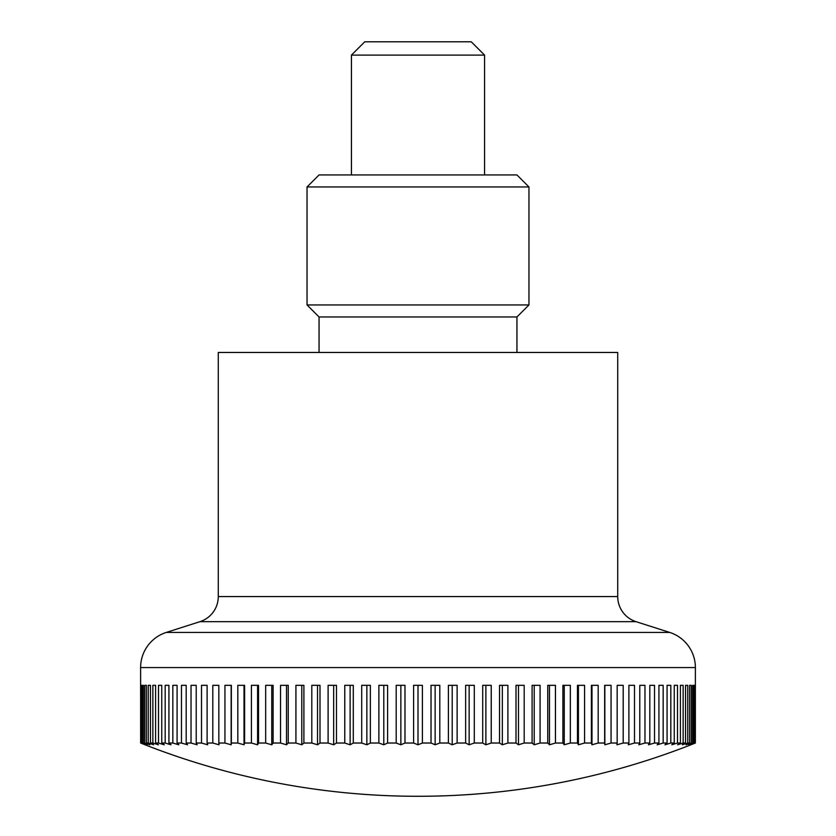 <?xml version="1.0" encoding="UTF-8"?>
<svg xmlns="http://www.w3.org/2000/svg" width="836" height="836" viewBox="0 0 836 836"><rect width="100%" height="100%" fill="white"/><g stroke="black" fill="none" stroke-linecap="round" stroke-linejoin="round"><path stroke-width="1.25" d="M669.73 632.434A36.888 36.888 0 0 1 695.385 667.577L140.615 667.577A36.888 36.888 0 0 1 166.27 632.434L669.73 632.434L636.039 621.67A26.355 26.355 0 0 1 617.72 596.57L218.28 596.57A26.355 26.355 0 0 1 199.961 621.67L166.27 632.434M617.72 596.57L617.72 352.468L218.28 352.468L218.28 596.57M140.615 667.577L140.647 743.026A723.683 511.726 90 0 0 145.056 744.782A748.983 748.983 0 0 0 690.944 744.782A723.683 511.726 -90 0 0 695.353 743.026L695.082 743.026A723.683 542.846 -90 0 1 690.411 744.782A723.683 478.579 -90 0 0 694.528 743.026L693.713 743.026A723.683 571.824 -90 0 1 688.791 744.782A723.683 443.55 -90 0 0 692.605 743.026L691.257 743.026A723.683 598.545 -90 0 1 686.116 744.782A723.683 406.777 -90 0 0 689.606 743.026L687.735 743.026A723.683 622.904 -90 0 1 682.375 744.782A723.683 368.383 -90 0 0 685.541 743.026L683.137 743.026A723.683 644.807 -90 0 1 677.588 744.782A723.683 328.548 -90 0 0 680.41 743.026L677.494 743.026A723.683 664.171 -90 0 1 671.778 744.782A723.683 287.406 -90 0 0 674.255 743.026L670.827 743.026A723.683 680.901 -90 0 1 664.965 744.782A723.683 245.136 -90 0 0 667.076 743.026L663.167 743.026A723.683 694.956 -90 0 1 657.18 744.782A723.683 201.904 -90 0 0 658.925 743.026L654.536 743.026A723.683 706.263 -90 0 1 648.454 744.782A723.683 157.868 -90 0 0 649.812 743.026L644.964 743.026A723.683 714.78 -90 0 1 638.819 744.782A723.683 113.205 -90 0 0 639.791 743.026L634.503 743.026A723.683 720.475 -90 0 1 628.306 744.782A723.683 68.103 -90 0 0 628.891 743.026L623.196 743.026A723.683 723.328 -90 0 1 616.968 744.782A723.683 22.729 -90 0 0 617.167 743.026L611.064 743.026A723.683 723.328 90 0 1 604.846 744.782A723.683 22.729 -90 0 1 604.647 743.026L598.179 743.026A723.683 720.475 90 0 1 591.982 744.782A723.683 68.103 -90 0 1 591.397 743.026L584.583 743.026A723.683 714.78 90 0 1 578.428 744.782A723.683 113.205 -90 0 1 577.457 743.026L570.33 743.026A723.683 706.263 90 0 1 564.248 744.782A723.683 157.868 -90 0 1 562.889 743.026L555.47 743.026A723.683 694.956 90 0 1 549.492 744.782A723.683 201.904 -90 0 1 547.758 743.026L540.077 743.026A723.683 680.901 90 0 1 534.214 744.782A723.683 245.136 -90 0 1 532.104 743.026L524.193 743.026A723.683 664.171 90 0 1 518.477 744.782A723.683 287.406 -90 0 1 516 743.026L507.891 743.026A723.683 644.807 90 0 1 502.342 744.782A723.683 328.548 -90 0 1 499.52 743.026L491.234 743.026A723.683 622.904 90 0 1 485.883 744.782A723.683 368.383 -90 0 1 482.706 743.026L474.294 743.026A723.683 598.545 90 0 1 469.142 744.782A723.683 406.777 -90 0 1 465.642 743.026L457.125 743.026A723.683 571.824 90 0 1 452.213 744.782A723.683 443.55 -90 0 1 448.389 743.026L439.809 743.026A723.683 542.846 90 0 1 435.138 744.782A723.683 478.579 -90 0 1 431.021 743.026L431.021 685.332L439.809 685.332L439.809 743.026M140.918 743.026L140.918 685.332L141.472 685.332L141.472 743.026A723.683 478.579 90 0 0 145.589 744.782A723.683 542.846 90 0 1 140.918 743.026L140.647 743.026M142.287 743.026L142.287 685.332L143.395 685.332L143.395 743.026A723.683 443.55 90 0 0 147.209 744.782A723.683 571.824 90 0 1 142.287 743.026L141.472 743.026M144.743 743.026L144.743 685.332L146.394 685.332L146.394 743.026A723.683 406.777 90 0 0 149.884 744.782A723.683 598.545 90 0 1 144.743 743.026L143.395 743.026M148.265 743.026L148.265 685.332L150.459 685.332L150.459 743.026A723.683 368.383 90 0 0 153.625 744.782A723.683 622.904 90 0 1 148.265 743.026L146.394 743.026M152.863 743.026L152.863 685.332L155.59 685.332L155.59 743.026A723.683 328.548 90 0 0 158.412 744.782A723.683 644.807 90 0 1 152.863 743.026L150.459 743.026M158.506 743.026L158.506 685.332L161.745 685.332L161.745 743.026A723.683 287.406 90 0 0 164.222 744.782A723.683 664.171 90 0 1 158.506 743.026L155.59 743.026M165.173 743.026L165.173 685.332L168.924 685.332L168.924 743.026A723.683 245.136 90 0 0 171.035 744.782A723.683 680.901 90 0 1 165.173 743.026L161.745 743.026M172.833 743.026L172.833 685.332L177.075 685.332L177.075 743.026A723.683 201.904 90 0 0 178.82 744.782A723.683 694.956 90 0 1 172.833 743.026L168.924 743.026M181.464 743.026L181.464 685.332L186.188 685.332L186.188 743.026A723.683 157.868 90 0 0 187.546 744.782A723.683 706.263 90 0 1 181.464 743.026L177.075 743.026M191.036 743.026L191.036 685.332L196.209 685.332L196.209 743.026A723.683 113.205 90 0 0 197.181 744.782A723.683 714.78 90 0 1 191.036 743.026L186.188 743.026M201.497 743.026L201.497 685.332L207.109 685.332L207.109 743.026A723.683 68.103 90 0 0 207.694 744.782A723.683 720.475 90 0 1 201.497 743.026L196.209 743.026M212.804 743.026L212.804 685.332L218.833 685.332L218.833 743.026A723.683 22.729 90 0 0 219.032 744.782A723.683 723.328 90 0 1 212.804 743.026L207.109 743.026M224.936 743.026L224.936 685.332L231.353 685.332L231.353 743.026A723.683 22.729 90 0 1 231.154 744.782A723.683 723.328 -90 0 1 224.936 743.026L218.833 743.026M237.821 743.026L237.821 685.332L244.603 685.332L244.603 743.026A723.683 68.103 90 0 1 244.018 744.782A723.683 720.475 -90 0 1 237.821 743.026L231.353 743.026M251.417 743.026L251.417 685.332L258.543 685.332L258.543 743.026A723.683 113.205 90 0 1 257.572 744.782A723.683 714.78 -90 0 1 251.417 743.026L244.603 743.026M265.67 743.026L265.67 685.332L273.111 685.332L273.111 743.026A723.683 157.868 90 0 1 271.752 744.782A723.683 706.263 -90 0 1 265.67 743.026L258.543 743.026M280.53 743.026L280.53 685.332L288.242 685.332L288.242 743.026A723.683 201.904 90 0 1 286.508 744.782A723.683 694.956 -90 0 1 280.53 743.026L273.111 743.026M295.923 743.026L295.923 685.332L303.896 685.332L303.896 743.026A723.683 245.136 90 0 1 301.786 744.782A723.683 680.901 -90 0 1 295.923 743.026L288.242 743.026M311.807 743.026L311.807 685.332L320 685.332L320 743.026A723.683 287.406 90 0 1 317.523 744.782A723.683 664.171 -90 0 1 311.807 743.026L303.896 743.026M328.109 743.026L328.109 685.332L336.48 685.332L336.48 743.026A723.683 328.548 90 0 1 333.658 744.782A723.683 644.807 -90 0 1 328.109 743.026L320 743.026M344.766 743.026L344.766 685.332L353.294 685.332L353.294 743.026A723.683 368.383 90 0 1 350.117 744.782A723.683 622.904 -90 0 1 344.766 743.026L336.48 743.026M361.706 743.026L361.706 685.332L370.358 685.332L370.358 743.026A723.683 406.777 90 0 1 366.858 744.782A723.683 598.545 -90 0 1 361.706 743.026L353.294 743.026M378.875 743.026L378.875 685.332L387.611 685.332L387.611 743.026A723.683 443.55 90 0 1 383.787 744.782A723.683 571.824 -90 0 1 378.875 743.026L370.358 743.026M396.191 743.026L396.191 685.332L404.979 685.332L404.979 743.026A723.683 478.579 90 0 1 400.862 744.782A723.683 542.846 -90 0 1 396.191 743.026L387.611 743.026M431.021 743.026L422.399 743.026A723.683 511.726 90 0 1 418 744.782A723.683 511.726 -90 0 1 413.601 743.026L404.979 743.026M413.601 743.026L413.601 685.332L418 685.332L418 744.782M351.423 55.113L364.747 41.8L471.253 41.8L484.577 55.113L351.423 55.113L351.423 174.943M435.138 685.332L435.138 744.782M448.389 743.026L448.389 685.332L457.125 685.332L457.125 743.026M452.213 685.332L452.213 744.782M465.642 743.026L465.642 685.332L474.294 685.332L474.294 743.026M469.142 685.332L469.142 744.782M482.706 743.026L482.706 685.332L491.234 685.332L491.234 743.026M485.883 685.332L485.883 744.782M499.52 743.026L499.52 685.332L507.891 685.332L507.891 743.026M502.342 685.332L502.342 744.782M516 743.026L516 685.332L524.193 685.332L524.193 743.026M518.477 685.332L518.477 744.782M532.104 743.026L532.104 685.332L540.077 685.332L540.077 743.026M534.214 685.332L534.214 744.782M547.758 743.026L547.758 685.332L555.47 685.332L555.47 743.026M549.492 685.332L549.492 744.782M562.889 743.026L562.889 685.332L570.33 685.332L570.33 743.026M564.248 685.332L564.248 744.782M577.457 743.026L577.457 685.332L584.583 685.332L584.583 743.026M578.428 685.332L578.428 744.782M591.397 743.026L591.397 685.332L598.179 685.332L598.179 743.026M591.982 685.332L591.982 744.782M604.647 743.026L604.647 685.332L611.064 685.332L611.064 743.026M604.846 685.332L604.846 744.782M617.167 743.026L617.167 685.332L623.196 685.332L623.196 743.026M628.891 743.026L628.891 685.332L634.503 685.332L634.503 743.026M639.791 743.026L639.791 685.332L644.964 685.332L644.964 743.026M649.812 743.026L649.812 685.332L654.536 685.332L654.536 743.026M658.925 743.026L658.925 685.332L663.167 685.332L663.167 743.026M667.076 743.026L667.076 685.332L670.827 685.332L670.827 743.026M674.255 743.026L674.255 685.332L677.494 685.332L677.494 743.026M683.137 685.332L680.41 685.332L683.137 685.332L683.137 743.026M680.41 743.026L680.41 685.332M687.735 685.332L685.541 685.332L687.735 685.332L687.735 743.026M685.541 743.026L685.541 685.332M691.257 685.332L689.606 685.332L691.257 685.332L691.257 743.026M689.606 743.026L689.606 685.332M692.605 743.026L692.605 685.332L693.713 685.332L693.713 743.026M695.082 685.332L694.528 685.332L695.082 685.332L695.082 743.026M694.528 743.026L694.528 685.332M695.353 743.026L695.385 667.577M140.918 685.332L141.472 685.332M144.743 685.332L146.394 685.332M148.265 685.332L150.459 685.332M152.863 685.332L155.59 685.332M231.154 685.332L231.154 744.782M244.018 685.332L244.018 744.782M257.572 685.332L257.572 744.782M271.752 685.332L271.752 744.782M286.508 685.332L286.508 744.782M301.786 685.332L301.786 744.782M317.523 685.332L317.523 744.782M333.658 685.332L333.658 744.782M350.117 685.332L350.117 744.782M366.858 685.332L366.858 744.782M383.787 685.332L383.787 744.782M400.862 685.332L400.862 744.782M418 685.332L422.399 685.332L422.399 743.026M516.941 316.969L528.958 304.952L307.042 304.952L319.059 316.969L516.941 316.969L516.941 352.468M528.958 186.951L307.042 186.951L319.059 174.943L516.941 174.943L528.958 186.951L528.958 304.952M636.039 621.67L199.961 621.67M484.577 55.113L484.577 174.943M307.042 304.952L307.042 186.951M319.059 316.969L319.059 352.468"/></g></svg>
